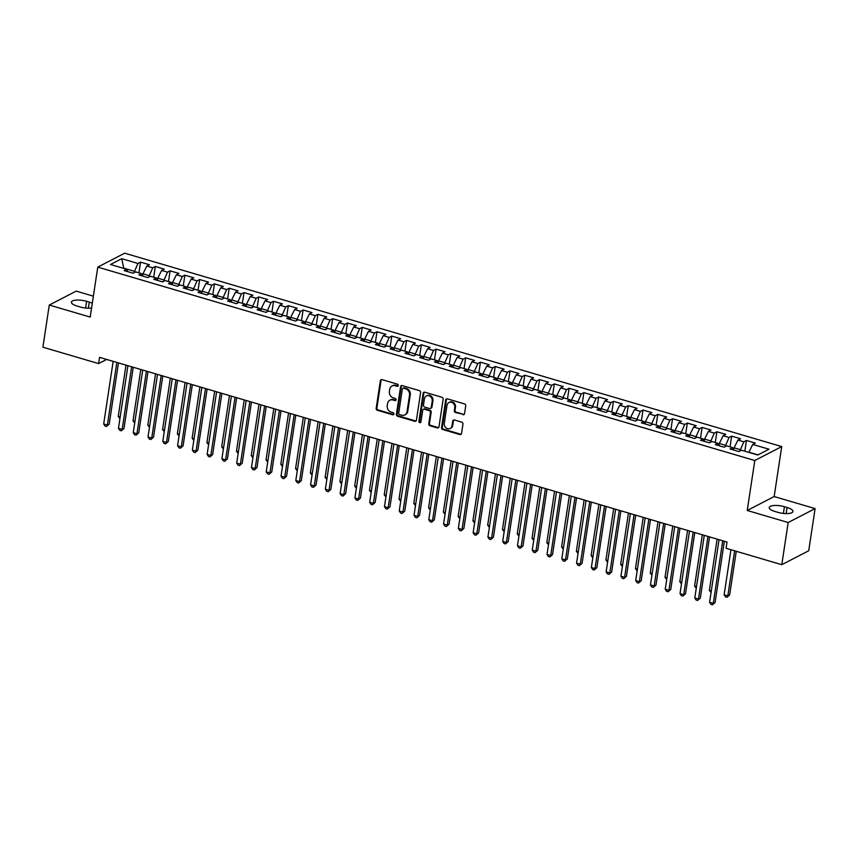 <?xml version="1.0" encoding="UTF-8"?>
<svg xmlns="http://www.w3.org/2000/svg" width="858" height="858" viewBox="0 0 858 858"><rect width="100%" height="100%" fill="white"/><g stroke="black" fill="none" stroke-linecap="round" stroke-linejoin="round"><path stroke-width="1.29" d="M398.294 385.542A1.148 0.997 -117.3 0 0 397.447 384.169L382.035 379.633A1.63 1.426 -117.3 0 0 380.351 380.738L376.179 408.322A1.63 1.426 -117.3 0 0 377.391 410.285L392.803 414.822A1.148 0.997 -117.3 0 0 393.136 412.677L391.141 412.087A5.223 4.547 -117.3 0 1 387.237 405.823L387.591 403.517A5.223 4.547 -117.3 0 1 389.822 400.246A5.223 4.547 -117.3 0 1 392.964 399.978L394.959 400.568A1.148 0.997 -117.3 0 0 395.291 398.423L393.296 397.833A5.223 4.547 -117.3 0 1 389.393 391.57L389.746 389.264A5.223 4.547 -117.3 0 1 391.977 385.993A5.223 4.547 -117.3 0 1 395.12 385.725L397.115 386.315A1.148 0.997 -117.3 0 0 398.294 385.542M462.859 414.714A1.63 1.426 -117.3 0 0 464.543 413.61L465.712 405.866A1.63 1.426 -117.3 0 0 464.5 403.904L447.383 398.863A1.63 1.426 -117.3 0 0 445.699 399.967L441.527 427.563A1.63 1.426 -117.3 0 0 442.739 429.526L459.856 434.556A1.63 1.426 -117.3 0 0 461.54 433.451L462.955 424.099A1.63 1.426 -117.3 0 0 461.733 422.147L454.408 419.991A1.63 1.426 -117.3 0 0 452.734 421.096L452.027 425.729A4.365 3.807 -117.3 0 1 450.16 428.474A4.365 3.807 -117.3 0 1 445.946 427.82A4.365 3.807 -117.3 0 1 444.272 423.444L447.018 405.287A4.365 3.807 -117.3 0 1 448.884 402.541A4.365 3.807 -117.3 0 1 453.099 403.196A4.365 3.807 -117.3 0 1 454.772 407.571L454.322 410.596A1.63 1.426 -117.3 0 0 455.534 412.559L463.588 414.339A1.63 1.426 -117.3 0 0 464.178 414.382M788.17 522.522L815.1 508.601L774.163 496.546L747.232 510.478L788.17 522.522L781.788 564.693L726.082 548.294L727.026 542.041L99.56 357.346L98.616 363.599L106.649 359.438M747.232 510.478L754.793 460.51L97.769 267.117L124.7 253.185L781.724 446.578L754.793 460.51M93.372 296.16L76.212 291.109L49.281 305.04L90.208 317.085L97.769 267.117M49.281 305.04L42.9 347.2L98.616 363.599M420.602 392.589A1.63 1.426 -117.3 0 0 419.38 390.626L402.263 385.585A1.63 1.426 -117.3 0 0 400.589 386.69L396.417 414.285A1.63 1.426 -117.3 0 0 397.629 416.248L414.746 421.278A1.63 1.426 -117.3 0 0 416.43 420.173L420.602 392.589M424.828 392.224L441.934 397.265A1.63 1.426 -117.3 0 1 443.157 399.227L438.985 426.812A1.63 1.426 -117.3 0 1 437.301 427.917L429.976 425.761A1.63 1.426 -117.3 0 1 428.764 423.809L430.448 412.612A1.63 1.426 -117.3 0 0 429.236 410.66L424.378 409.223A1.63 1.426 -117.3 0 0 422.694 410.328L420.924 421.975A1.148 0.997 -117.3 0 1 418.897 421.385L423.144 393.329A1.63 1.426 -117.3 0 1 424.828 392.224M138.932 272.855L140.551 262.14L137.966 263.47L121.718 258.687L110.51 264.489L126.759 269.273L124.174 270.602L133.044 273.219L135.628 271.879L141.538 273.616L138.953 274.957L147.823 277.563L150.407 276.233L156.317 277.971L153.732 279.3L162.602 281.917L165.186 280.577L171.096 282.314L168.511 283.655L177.381 286.261L179.966 284.931L185.875 286.669L183.29 288.009L192.16 290.615L194.745 289.275L200.654 291.023L198.069 292.353L206.939 294.97L209.513 293.629L215.433 295.366L212.848 296.707L221.707 299.313L224.292 297.973L230.201 299.721L227.627 301.051L236.486 303.668L239.071 302.327L244.98 304.064L242.396 305.405L251.265 308.011L253.85 306.681L259.76 308.419L257.175 309.749L266.044 312.366L268.629 311.025L274.539 312.762L271.954 314.103L280.823 316.709L283.408 315.379L289.318 317.117L286.733 318.457L295.602 321.064L298.187 319.723L304.097 321.471L301.512 322.801L310.381 325.418L312.966 324.077L318.876 325.815L316.291 327.155L325.161 329.762L327.745 328.432L333.655 330.169L331.07 331.499L339.94 334.116L342.514 332.775L348.434 334.513L345.849 335.853L354.708 338.46L357.293 337.13L363.202 338.867L360.628 340.208L369.487 342.814L372.072 341.473L377.981 343.211L375.396 344.551L384.266 347.158L386.851 345.828L392.76 347.565L390.175 348.906L399.045 351.512L401.63 350.171L407.539 351.919L404.955 353.249L413.824 355.866L416.409 354.526L422.318 356.263L419.734 357.604L428.603 360.21L431.188 358.88L437.097 360.617L434.513 361.947L443.382 364.564L445.967 363.224L451.876 364.961L449.292 366.302L458.161 368.908L460.746 367.578L466.655 369.315L464.071 370.656L472.93 373.262L475.514 371.922L481.435 373.67L478.85 375L487.709 377.606L490.293 376.276L496.203 378.013L493.629 379.354L502.488 381.96L505.072 380.62L510.982 382.368L508.397 383.698L517.267 386.315L519.851 384.974L525.761 386.711L523.176 388.052L532.046 390.658L534.631 389.328L540.54 391.066L537.955 392.396L546.825 395.012L549.41 393.672L555.319 395.409L552.734 396.75L561.604 399.356L564.189 398.026L570.098 399.764L567.513 401.104L576.383 403.71L578.968 402.37L584.877 404.118L582.292 405.448L591.162 408.054L593.747 406.724L599.656 408.462L597.071 409.802L605.93 412.408L608.515 411.068L614.435 412.816L611.851 414.146L620.709 416.763L623.294 415.422L629.204 417.16L626.63 418.5L635.488 421.106L638.073 419.776L643.983 421.514L641.398 422.844L650.267 425.461L652.852 424.12L658.762 425.858L656.177 427.198L665.047 429.804L667.631 428.474L673.541 430.212L670.956 431.553L679.826 434.159L682.41 432.818L688.32 434.566L685.735 435.896L694.605 438.513L697.189 437.172L703.099 438.91L700.514 440.251L709.384 442.857L711.968 441.516L717.878 443.264L715.293 444.594L724.163 447.211L726.737 445.87L732.657 447.608L730.072 448.949L738.931 451.555L741.516 450.225L757.775 455.008L768.982 449.206L752.734 444.423L748.841 452.381M140.551 262.14L149.421 264.747L146.836 266.077L152.745 267.825L148.659 277.134M153.711 277.198L155.33 266.484L152.745 267.825M155.33 266.484L164.2 269.09L161.615 270.431L167.524 272.168L163.438 281.488M168.49 281.553L170.109 270.838L167.524 272.168M170.109 270.838L178.979 273.445L176.394 274.785L182.304 276.523L178.217 285.832M183.269 285.896L184.888 275.182L182.304 276.523M184.888 275.182L193.758 277.799L191.173 279.129L197.083 280.866L192.986 290.186M198.048 290.251L199.667 279.536L197.083 280.866M199.667 279.536L208.537 282.143L205.952 283.483L211.862 285.221L207.765 294.53M212.827 294.605L214.446 283.88L211.862 285.221M214.446 283.88L223.316 286.497L220.731 287.827L226.641 289.575L222.544 298.884M227.606 298.949L229.225 288.234L226.641 289.575M229.225 288.234L238.084 290.841L235.51 292.181L241.42 293.919L237.323 303.228M242.374 303.303L244.004 292.589L241.42 293.919M244.004 292.589L252.863 295.195L250.279 296.536L256.199 298.273L252.102 307.582M257.153 307.647L258.773 296.932L256.199 298.273M258.773 296.932L267.642 299.539L265.058 300.879L270.967 302.617L266.881 311.937M271.932 312.001L273.552 301.287L270.967 302.617M273.552 301.287L282.421 303.893L279.837 305.234L285.746 306.971L281.66 316.28M286.711 316.355L288.331 305.63L285.746 306.971M288.331 305.63L297.2 308.247L294.616 309.577L300.525 311.315L296.439 320.635M301.49 320.699L303.11 309.985L300.525 311.315M303.11 309.985L311.98 312.591L309.395 313.931L315.304 315.669L311.218 324.978M316.27 325.053L317.889 314.328L315.304 315.669M317.889 314.328L326.759 316.945L324.174 318.275L330.083 320.023L325.986 329.333M331.049 329.397L332.668 318.683L330.083 320.023M332.668 318.683L341.538 321.289L338.953 322.629L344.862 324.367L340.765 333.676M345.828 333.751L347.447 323.037L344.862 324.367M347.447 323.037L356.317 325.643L353.732 326.984L359.641 328.721L355.544 338.031M360.607 338.095L362.226 327.381L359.641 328.721M362.226 327.381L371.085 329.998L368.5 331.327L374.42 333.065L370.324 342.385M375.375 342.449L377.005 331.735L374.42 333.065M377.005 331.735L385.864 334.341L383.279 335.682L389.2 337.419L385.103 346.729M390.154 346.804L391.774 336.079L389.2 337.419M391.774 336.079L400.643 338.696L398.058 340.025L403.968 341.763L399.882 351.083M404.933 351.147L406.553 340.433L403.968 341.763M406.553 340.433L415.422 343.039L412.837 344.38L418.747 346.117L414.661 355.426M419.712 355.502L421.332 344.777L418.747 346.117M421.332 344.777L430.201 347.393L427.616 348.723L433.526 350.472L429.44 359.781M434.491 359.845L436.111 349.131L433.526 350.472M436.111 349.131L444.98 351.737L442.396 353.078L448.305 354.815L444.219 364.124M449.27 364.2L450.89 353.485L448.305 354.815M450.89 353.485L459.759 356.091L457.175 357.432L463.084 359.17L458.987 368.479M464.049 368.543L465.669 357.829L463.084 359.17M465.669 357.829L474.538 360.446L471.954 361.776L477.863 363.513L473.766 372.833M478.828 372.898L480.448 362.183L477.863 363.513M480.448 362.183L489.317 364.789L486.733 366.13L492.642 367.868L488.545 377.177M493.607 377.252L495.227 366.527L492.642 367.868M495.227 366.527L504.086 369.144L501.501 370.474L507.421 372.222L503.324 381.531M508.376 381.596L510.006 370.881L507.421 372.222M510.006 370.881L518.865 373.487L516.28 374.828L522.2 376.565L518.103 385.875M523.155 385.95L524.774 375.225L522.2 376.565M524.774 375.225L533.644 377.842L531.059 379.172L536.969 380.92L532.882 390.229M537.934 390.293L539.553 379.579L536.969 380.92M539.553 379.579L548.423 382.185L545.838 383.526L551.748 385.263L547.661 394.583M552.713 394.648L554.332 383.934L551.748 385.263M554.332 383.934L563.202 386.54L560.617 387.88L566.527 389.618L562.44 398.927M567.492 398.991L569.111 388.277L566.527 389.618M569.111 388.277L577.981 390.894L575.396 392.224L581.306 393.961L577.22 403.281M582.271 403.346L583.89 392.632L581.306 393.961M583.89 392.632L592.76 395.238L590.175 396.578L596.085 398.316L591.988 407.625M597.05 407.7L598.67 396.975L596.085 398.316M598.67 396.975L607.539 399.592L604.954 400.922L610.864 402.67L606.767 411.979M611.829 412.044L613.449 401.329L610.864 402.67M613.449 401.329L622.307 403.936L619.733 405.276L625.643 407.014L621.546 416.323M626.608 416.398L628.228 405.684L625.643 407.014M628.228 405.684L637.086 408.29L634.502 409.62L640.422 411.368L636.325 420.677M641.376 420.742L643.007 410.027L640.422 411.368M643.007 410.027L651.865 412.634L649.281 413.974L655.19 415.712L651.104 425.032M656.155 425.096L657.775 414.382L655.19 415.712M657.775 414.382L666.645 416.988L664.06 418.329L669.969 420.066L665.883 429.375M670.935 429.44L672.554 418.725L669.969 420.066M672.554 418.725L681.424 421.342L678.839 422.672L684.748 424.41L680.662 433.73M685.714 433.794L687.333 423.08L684.748 424.41M687.333 423.08L696.203 425.686L693.618 427.027L699.527 428.764L695.441 438.073M700.493 438.148L702.112 427.423L699.527 428.764M702.112 427.423L710.982 430.04L708.397 431.37L714.306 433.118L710.21 442.428M715.272 442.492L716.891 431.778L714.306 433.118M716.891 431.778L725.761 434.384L723.176 435.725L729.085 437.462L724.989 446.771M730.051 446.846L731.67 436.132L729.085 437.462M731.67 436.132L740.54 438.738L737.955 440.079L743.865 441.816L739.768 451.126M744.83 451.19L746.449 440.476L743.865 441.816M746.449 440.476L755.308 443.082L752.734 444.423M732.657 447.608L733.644 450M758.032 454.869L748.873 452.177M717.878 443.264L718.865 445.645M740.004 449.571L734.094 447.822L733.762 450.032M737.955 440.079L734.094 447.822M703.099 438.91L704.086 441.302M725.225 445.216L719.315 443.479L718.983 445.688M723.176 435.725L719.315 443.479M688.32 434.566L689.306 436.947M710.445 440.862L704.536 439.124L704.204 441.334M708.397 431.37L704.536 439.124M673.541 430.212L674.538 432.604M695.677 436.518L689.757 434.781L689.424 436.99M693.618 427.027L689.757 434.781M658.762 425.858L659.759 428.249M680.898 432.164L674.989 430.426L674.645 432.636M678.839 422.672L674.989 430.426M643.983 421.514L644.98 423.906M666.119 427.82L660.21 426.072L659.877 428.281M664.06 418.329L660.21 426.072M629.204 417.16L630.201 419.551M651.34 423.466L645.43 421.728L645.098 423.938M649.281 413.974L645.43 421.728M614.435 412.816L615.422 415.197M636.561 419.122L630.651 417.374L630.319 419.583M634.502 409.62L630.651 417.374M599.656 408.462L600.643 410.853M621.782 414.768L615.872 413.03L615.54 415.24M619.733 405.276L615.872 413.03M584.877 404.118L585.864 406.499M607.003 410.414L601.093 408.676L600.761 410.885M604.954 400.922L601.093 408.676M570.098 399.764L571.085 402.155M592.224 406.07L586.314 404.332L585.982 406.531M590.175 396.578L586.314 404.332M555.319 395.409L556.306 397.801M577.455 401.716L571.535 399.978L571.203 402.188M575.396 392.224L571.535 399.978M540.54 391.066L541.537 393.457M562.676 397.372L556.756 395.624L556.424 397.833M560.617 387.88L556.756 395.624M525.761 386.711L526.758 389.103M547.897 393.018L541.988 391.28L541.645 393.49M545.838 383.526L541.988 391.28M510.982 382.368L511.979 384.749M533.118 388.663L527.209 386.926L526.876 389.135M531.059 379.172L527.209 386.926M496.203 378.013L497.2 380.405M518.339 384.32L512.43 382.582L512.097 384.792M516.28 374.828L512.43 382.582M481.435 373.67L482.421 376.051M503.56 379.965L497.651 378.228L497.318 380.437M501.501 370.474L497.651 378.228M466.655 369.315L467.642 371.707M488.781 375.622L482.872 373.884L482.539 376.083M486.733 366.13L482.872 373.884M451.876 364.961L452.863 367.353M474.002 371.267L468.093 369.53L467.76 371.739M471.954 361.776L468.093 369.53M437.097 360.617L438.084 363.009M459.223 366.924L453.314 365.176L452.981 367.385M457.175 357.432L453.314 365.176M422.318 356.263L423.305 358.655M444.455 362.569L438.535 360.832L438.202 363.041M442.396 353.078L438.535 360.832M407.539 351.919L408.537 354.3M429.676 358.215L423.755 356.478L423.423 358.687M427.616 348.723L423.755 356.478M392.76 347.565L393.758 349.957M414.897 353.871L408.987 352.134L408.644 354.343M412.837 344.38L408.987 352.134M377.981 343.211L378.979 345.602M400.118 349.517L394.208 347.78L393.876 349.989M398.058 340.025L394.208 347.78M363.202 338.867L364.2 341.259M385.339 345.173L379.429 343.425L379.097 345.635M383.279 335.682L379.429 343.425M348.434 334.513L349.421 336.904M370.559 340.819L364.65 339.082L364.318 341.291M368.5 331.327L364.65 339.082M333.655 330.169L334.641 332.55M355.78 336.475L349.871 334.727L349.538 336.937M353.732 326.984L349.871 334.727M318.876 325.815L319.862 328.206M341.001 332.121L335.092 330.384L334.759 332.593M338.953 322.629L335.092 330.384M304.097 321.471L305.083 323.852M326.222 327.767L320.313 326.029L319.98 328.239M324.174 318.275L320.313 326.029M289.318 317.117L290.304 319.508M311.454 323.423L305.534 321.686L305.201 323.895M309.395 313.931L305.534 321.686M274.539 312.762L275.536 315.154M296.675 319.069L290.755 317.331L290.422 319.541M294.616 309.577L290.755 317.331M259.76 308.419L260.757 310.81M281.896 314.725L275.986 312.977L275.643 315.186M279.837 305.234L275.986 312.977M244.98 304.064L245.978 306.456M267.117 310.371L261.207 308.633L260.875 310.843M265.058 300.879L261.207 308.633M230.201 299.721L231.199 302.102M252.338 306.027L246.428 304.279L246.096 306.488M250.279 296.536L246.428 304.279M215.433 295.366L216.42 297.758M237.559 301.673L231.649 299.935L231.317 302.145M235.51 292.181L231.649 299.935M200.654 291.023L201.641 293.404M222.78 297.318L216.87 295.581L216.538 297.79M220.731 287.827L216.87 295.581M185.875 286.669L186.862 289.06M208.001 292.975L202.091 291.237L201.759 293.436M205.952 283.483L202.091 291.237M171.096 282.314L172.083 284.706M193.222 288.62L187.312 286.883L186.98 289.092M191.173 279.129L187.312 286.883M156.317 277.971L157.304 280.362M178.453 284.277L172.533 282.529L172.201 284.738M176.394 274.785L172.533 282.529M141.538 273.616L142.535 276.008M163.674 279.923L157.765 278.185L157.422 280.394M161.615 270.431L157.765 278.185M126.759 269.273L127.756 271.654M148.895 275.579L142.986 273.831L142.643 276.04M146.836 266.077L142.986 273.831M781.788 564.693L808.719 550.761L815.1 508.601M774.163 496.546L781.724 446.578M137.966 263.47L133.88 272.78M134.116 271.225L123.767 268.179L121.718 258.687M92.31 303.239A10.65 3.357 8.6 0 0 89.275 302.102L86.615 301.319A10.65 3.357 8.6 0 0 71.418 302.134A10.65 3.357 8.6 0 0 77.295 306.134L79.955 306.917A10.65 3.357 8.6 0 0 91.581 308.001M777.766 512.312A10.65 3.357 8.6 0 0 792.953 511.497A10.65 3.357 8.6 0 0 787.086 507.496L784.427 506.713A10.65 3.357 8.6 0 0 769.229 507.528A10.65 3.357 8.6 0 0 775.106 511.529L777.766 512.312M398.123 385.982A1.148 0.997 -117.3 0 1 397.844 385.939L395.849 385.349A5.223 4.547 -117.3 0 0 392.707 385.617L391.977 385.993M389.822 400.246L390.551 399.871A5.223 4.547 -117.3 0 1 393.693 399.603L395.688 400.193A1.148 0.997 -117.3 0 0 395.967 400.236M381.445 379.59A1.63 1.426 -117.3 0 0 381.081 380.362L376.909 407.947A1.63 1.426 -117.3 0 0 378.121 409.909L393.532 414.446A1.148 0.997 -117.3 0 0 393.811 414.489M401.683 385.542A1.63 1.426 -117.3 0 0 401.308 386.315L397.136 413.91A1.63 1.426 -117.3 0 0 398.359 415.862L415.476 420.903A1.63 1.426 -117.3 0 0 416.066 420.946M403.539 388.202A1.148 0.997 -117.3 0 0 402.359 388.974L398.702 413.191A1.148 0.997 -117.3 0 0 399.549 414.564L401.651 415.186A5.223 4.547 -117.3 0 0 404.794 414.929A5.223 4.547 -117.3 0 0 407.035 411.647L409.545 395.098A5.223 4.547 -117.3 0 0 405.641 388.824L403.539 388.202L404.268 387.827A1.148 0.997 -117.3 0 0 403.582 387.88L402.852 388.256M404.794 414.929L405.523 414.543A5.223 4.547 -117.3 0 0 407.764 411.272L407.035 411.647M404.268 387.827L406.37 388.449A5.223 4.547 -117.3 0 1 410.274 394.712L407.764 411.272M423.391 409.309L424.12 408.934A1.63 1.426 -117.3 0 1 425.096 408.848L429.965 410.274A1.63 1.426 -117.3 0 1 431.177 412.237L429.483 423.423A1.63 1.426 -117.3 0 0 430.705 425.386L438.03 427.541A1.63 1.426 -117.3 0 0 438.62 427.584M424.238 392.181A1.63 1.426 -117.3 0 0 423.873 392.953L419.626 421.01A1.148 0.997 -117.3 0 0 420.752 422.415M432.207 401.008A4.365 3.807 -117.3 0 0 430.534 396.632A4.365 3.807 -117.3 0 0 426.319 395.978A4.365 3.807 -117.3 0 0 424.442 398.723L423.477 405.115A1.63 1.426 -117.3 0 0 424.699 407.078L429.558 408.505A1.63 1.426 -117.3 0 0 431.242 407.4L432.207 401.008L432.936 400.632A4.365 3.807 -117.3 0 0 431.263 396.257A4.365 3.807 -117.3 0 0 427.048 395.602L426.319 395.978M430.544 408.429L431.263 408.054A1.63 1.426 -117.3 0 0 431.971 407.024L431.242 407.4M432.936 400.632L431.971 407.024M448.884 402.541L449.613 402.166A4.365 3.807 -117.3 0 1 453.828 402.82A4.365 3.807 -117.3 0 1 455.501 407.185L455.04 410.221A1.63 1.426 -117.3 0 0 456.263 412.172L463.588 414.339M450.16 428.474L450.879 428.088A4.365 3.807 -117.3 0 0 452.756 425.354L452.027 425.729M453.828 419.948A1.63 1.426 -117.3 0 0 453.453 420.72L452.756 425.354M446.793 398.82A1.63 1.426 -117.3 0 0 446.428 399.592L442.256 427.187A1.63 1.426 -117.3 0 0 443.468 429.15L460.585 434.18A1.63 1.426 -117.3 0 0 461.175 434.223M125.997 365.133L118.243 416.43L120.174 416.999M119.927 418.607L118.243 416.43M116.849 362.441L107.379 425.053L103.689 423.959L113.159 361.357M118.458 362.913L109.202 424.109L106.51 426.469L105.03 426.04L103.689 423.959M109.202 424.109L106.51 426.469M140.776 369.487L133.022 420.785L134.953 421.353M134.706 422.962L133.022 420.785M155.555 373.831L147.801 425.139L149.732 425.707M149.485 427.305L147.801 425.139M131.628 366.795L122.158 429.397L118.468 428.314L127.928 365.701M133.237 367.267L123.981 428.464L121.289 430.823L119.809 430.384L118.468 428.314M123.981 428.464L121.289 430.823M146.407 371.139L136.937 433.751L133.237 432.668L142.707 370.055M148.016 371.611L138.76 432.807L136.068 435.167L134.588 434.738L133.237 432.668M138.76 432.807L136.068 435.167M170.334 378.185L162.58 429.483L164.511 430.051M164.264 431.66L162.58 429.483M185.113 382.539L177.359 433.837L179.29 434.405M179.043 436.003L177.359 433.837M161.186 375.493L151.716 438.106L148.016 437.012L157.486 374.399M162.784 375.965L153.528 437.162L150.847 439.521L149.367 439.082L148.016 437.012M153.528 437.162L150.847 439.521M175.965 379.837L166.495 442.449L162.795 441.366L172.265 378.753M177.563 380.309L168.307 441.505L165.626 443.876L164.146 443.436L162.795 441.366M168.307 441.505L165.626 443.876M199.893 386.883L192.128 438.181L194.058 438.749M193.822 440.358L192.128 438.181M190.733 384.191L181.274 446.804L177.574 445.71L187.044 383.097M192.342 384.663L183.086 445.86L180.405 448.219L178.925 447.79L177.574 445.71M183.086 445.86L180.405 448.219M214.672 391.237L206.907 442.535L208.837 443.103M208.601 444.712L206.907 442.535M205.512 388.535L196.042 451.147L192.353 450.064L201.823 387.451M207.121 389.017L197.866 450.203L195.174 452.574L193.704 452.134L192.353 450.064M197.866 450.203L195.174 452.574M229.451 395.581L221.686 446.879L223.616 447.447M223.38 449.056L221.686 446.879M220.292 392.889L210.821 455.501L207.132 454.408L216.602 391.806M221.9 393.361L212.645 454.558L209.953 456.917L208.483 456.488L207.132 454.408M212.645 454.558L209.953 456.917M244.23 399.935L236.465 451.233L238.395 451.801M238.159 453.41L236.465 451.233M235.071 397.243L225.6 459.845L221.911 458.762L231.381 396.149M236.679 397.715L227.424 458.912L224.732 461.272L223.252 460.832L221.911 458.762M227.424 458.912L224.732 461.272M258.998 404.279L251.244 455.587L253.174 456.156M252.928 457.754L251.244 455.587M249.85 401.587L240.379 464.199L236.69 463.116L246.16 400.504M251.458 402.059L242.203 463.256L239.511 465.626L238.031 465.186L236.69 463.116M242.203 463.256L239.511 465.626M273.777 408.633L266.023 459.931L267.953 460.499M267.707 462.108L266.023 459.931M264.629 405.941L255.158 468.554L251.469 467.46L260.929 404.847M266.237 406.413L256.982 467.61L254.29 469.969L252.81 469.541L251.469 467.46M256.982 467.61L254.29 469.969M288.556 412.988L280.802 464.285L282.732 464.854M282.486 466.452L280.802 464.285M279.408 410.285L269.938 472.897L266.237 471.814L275.708 409.202M281.016 410.757L271.761 471.954L269.069 474.324L267.589 473.884L266.237 471.814M271.761 471.954L269.069 474.324M303.335 417.331L295.581 468.629L297.511 469.197M297.265 470.806L295.581 468.629M294.187 414.639L284.717 477.252L281.016 476.158L290.487 413.556M295.785 415.111L286.529 476.308L283.848 478.667L282.368 478.238L281.016 476.158M286.529 476.308L283.848 478.667M318.114 421.686L310.36 472.983L312.291 473.552M312.044 475.16L310.36 472.983M308.966 418.983L299.496 481.595L295.796 480.512L305.266 417.9M310.564 419.465L301.308 480.662L298.627 483.022L297.147 482.582L295.796 480.512M301.308 480.662L298.627 483.022M332.893 426.029L325.128 477.327L327.059 477.895M326.823 479.504L325.128 477.327M323.734 423.337L314.275 485.95L310.575 484.856L320.045 422.254M325.343 423.809L316.087 485.006L313.406 487.365L311.926 486.936L310.575 484.856M316.087 485.006L313.406 487.365M347.672 430.384L339.907 481.681L341.838 482.25M341.602 483.858L339.907 481.681M338.513 427.692L329.043 490.293L325.354 489.21L334.824 426.598M340.122 428.163L330.866 489.36L328.174 491.72L326.705 491.28L325.354 489.21M330.866 489.36L328.174 491.72M362.451 434.727L354.686 486.036L356.617 486.604M356.381 488.202L354.686 486.036M353.292 432.035L343.822 494.648L340.133 493.565L349.603 430.952M354.901 432.507L345.645 493.704L342.953 496.074L341.473 495.634L340.133 493.565M345.645 493.704L342.953 496.074M377.23 439.082L369.466 490.379L371.396 490.948M371.149 492.556L369.466 490.379M368.071 436.39L358.601 499.002L354.912 497.908L364.382 435.296M369.68 436.861L360.424 498.058L357.732 500.418L356.252 499.989L354.912 497.908M360.424 498.058L357.732 500.418M391.999 443.436L384.245 494.734L386.175 495.302M385.928 496.9L384.245 494.734M382.85 440.733L373.38 503.346L369.691 502.262L379.161 439.65M384.459 441.205L375.203 502.402L372.511 504.772L371.031 504.332L369.691 502.262M375.203 502.402L372.511 504.772M406.778 447.779L399.024 499.077L400.954 499.646M400.707 501.254L399.024 499.077M397.629 445.087L388.159 507.7L384.47 506.606L393.929 444.004M399.238 445.559L389.982 506.756L387.29 509.116L385.81 508.687L384.47 506.606M389.982 506.756L387.29 509.116M421.557 452.134L413.803 503.431L415.733 504M415.486 505.609L413.803 503.431M412.408 449.442L402.938 512.044L399.238 510.96L408.708 448.348M414.017 449.914L404.761 511.111L402.07 513.47L400.589 513.03L399.238 510.96M404.761 511.111L402.07 513.47M436.336 456.477L428.582 507.775L430.512 508.344M430.266 509.952L428.582 507.775M427.187 453.785L417.717 516.398L414.017 515.304L423.487 452.702M428.786 454.257L419.53 515.454L416.849 517.814L415.369 517.385L414.017 515.304M419.53 515.454L416.849 517.814M451.115 460.832L443.361 512.129L445.291 512.698M445.045 514.307L443.361 512.129M441.967 458.14L432.496 520.742L428.796 519.658L438.266 457.046M443.565 458.612L434.309 519.809L431.628 522.168L430.148 521.728L428.796 519.658M434.309 519.809L431.628 522.168M465.894 465.175L458.129 516.484L460.06 517.052M459.824 518.65L458.129 516.484M480.673 469.53L472.908 520.827L474.839 521.396M474.603 523.005L472.908 520.827M495.452 473.884L487.687 525.182L489.618 525.75M489.382 527.348L487.687 525.182M510.22 478.228L502.466 529.525L504.397 530.094M504.15 531.703L502.466 529.525M524.999 482.582L517.245 533.88L519.176 534.448M518.929 536.057L517.245 533.88M539.779 486.926L532.024 538.234L533.955 538.792M533.708 540.401L532.024 538.234M554.558 491.28L546.803 542.578L548.734 543.146M548.487 544.755L546.803 542.578M456.735 462.483L447.275 525.096L443.575 524.013L453.045 461.4M458.344 462.955L449.088 524.152L446.396 526.522L444.927 526.083L443.575 524.013M449.088 524.152L446.396 526.522M471.514 466.838L462.044 529.45L458.354 528.356L467.825 465.744M473.123 467.31L463.867 528.507L461.175 530.866L459.706 530.437L458.354 528.356M463.867 528.507L461.175 530.866M486.293 471.181L476.823 533.794L473.133 532.711L482.604 470.098M487.902 471.653L478.646 532.85L475.954 535.22L474.474 534.781L473.133 532.711M478.646 532.85L475.954 535.22M501.072 475.536L491.602 538.148L487.912 537.054L497.383 474.453M502.681 476.008L493.425 537.205L490.733 539.564L489.253 539.135L487.912 537.054M493.425 537.205L490.733 539.564M515.851 479.89L506.381 542.492L502.691 541.409L512.162 478.796M517.46 480.362L508.204 541.559L505.512 543.918L504.032 543.479L502.691 541.409M508.204 541.559L505.512 543.918M530.63 484.234L521.16 546.846L517.471 545.763L526.93 483.151M532.239 484.706L522.983 545.903L520.291 548.262L518.811 547.833L517.471 545.763M522.983 545.903L520.291 548.262M545.409 488.588L535.939 551.19L532.239 550.107L541.709 487.494M547.007 489.06L537.762 550.257L535.07 552.616L533.59 552.177L532.239 550.107M537.762 550.257L535.07 552.616M569.337 495.624L561.582 546.932L563.513 547.501M563.266 549.099L561.582 546.932M560.188 492.932L550.718 555.544L547.018 554.461L556.488 491.849M561.786 493.404L552.531 554.6L549.849 556.971L548.369 556.531L547.018 554.461M552.531 554.6L549.849 556.971M584.116 499.978L576.361 551.276L578.292 551.844M578.045 553.453L576.361 551.276M574.967 497.286L565.497 559.899L561.797 558.805L571.267 496.192M576.565 497.758L567.31 558.955L564.628 561.314L563.148 560.885L561.797 558.805M567.31 558.955L564.628 561.314M598.895 504.332L591.13 555.63L593.06 556.199M592.824 557.807L591.13 555.63M589.736 501.63L580.276 564.242L576.576 563.159L586.046 500.546M591.344 502.112L582.089 563.298L579.397 565.669L577.927 565.229L576.576 563.159M582.089 563.298L579.397 565.669M613.674 508.676L605.909 559.974L607.839 560.542M607.603 562.151L605.909 559.974M604.515 505.984L595.044 568.597L591.355 567.503L600.825 504.901M606.123 506.456L596.868 567.653L594.176 570.012L592.706 569.583L591.355 567.503M596.868 567.653L594.176 570.012M628.453 513.03L620.688 564.328L622.618 564.896M622.382 566.505L620.688 564.328M619.294 510.338L609.824 572.94L606.134 571.857L615.604 509.244M620.902 510.81L611.647 572.007L608.955 574.367L607.475 573.927L606.134 571.857M611.647 572.007L608.955 574.367M643.221 517.374L635.467 568.682L637.397 569.251M637.151 570.849L635.467 568.682M634.073 514.682L624.603 577.295L620.913 576.211L630.383 513.599M635.681 515.154L626.426 576.351L623.734 578.71L622.254 578.281L620.913 576.211M626.426 576.351L623.734 578.71M658 521.728L650.246 573.026L652.177 573.594M651.93 575.203L650.246 573.026M648.852 519.036L639.382 581.649L635.692 580.555L645.152 517.942M650.461 519.508L641.205 580.705L638.513 583.065L637.033 582.636L635.692 580.555M641.205 580.705L638.513 583.065M672.779 526.083L665.025 577.38L666.956 577.949M666.709 579.547L665.025 577.38M663.631 523.38L654.161 585.993L650.461 584.909L659.931 522.297M665.24 523.852L655.984 585.049L653.292 587.419L651.812 586.979L650.461 584.909M655.984 585.049L653.292 587.419M687.558 530.426L679.804 581.724L681.735 582.292M681.488 583.901L679.804 581.724M678.41 527.734L668.94 590.347L665.24 589.253L674.71 526.651M680.008 528.206L670.763 589.403L668.071 591.763L666.591 591.334L665.24 589.253M670.763 589.403L668.071 591.763M702.337 534.781L694.583 586.078L696.514 586.647M696.267 588.256L694.583 586.078M693.189 532.078L683.719 594.691L680.019 593.607L689.489 530.995M694.787 532.561L685.531 593.757L682.85 596.117L681.37 595.677L680.019 593.607M685.531 593.757L682.85 596.117M717.116 539.124L709.362 590.422L711.293 590.99M711.046 592.599L709.362 590.422M707.968 536.432L698.498 599.045L694.798 597.951L704.268 535.349M709.566 536.904L700.31 598.101L697.629 600.461L696.149 600.032L694.798 597.951M700.31 598.101L697.629 600.461M730.952 549.721L724.131 594.776L727.831 595.86L729.654 594.926L736.25 551.286M729.654 594.926L726.962 597.286L727.831 595.86L734.641 550.815M726.962 597.286L725.482 596.846L724.131 594.776M722.736 540.787L713.277 603.389L709.577 602.305L719.047 539.693M724.345 541.259L715.089 602.455L712.397 604.815L710.928 604.375L709.577 602.305M715.089 602.455L712.397 604.815M395.849 385.349L395.12 385.725M395.688 400.193L394.959 400.568M393.693 399.603L392.964 399.978M393.532 414.446L392.803 414.822M378.121 409.909L377.391 410.285M376.909 407.947L376.179 408.322M381.081 380.362L380.351 380.738M397.844 385.939L397.115 386.315M415.476 420.903L414.746 421.278M398.359 415.862L397.629 416.248M397.136 413.91L396.417 414.285M401.308 386.315L400.589 386.69M410.274 394.712L409.545 395.098M406.37 388.449L405.641 388.824M438.03 427.541L437.301 427.917M430.705 425.386L429.976 425.761M429.483 423.423L428.764 423.809M431.177 412.237L430.448 412.612M429.965 410.274L429.236 410.66M425.096 408.848L424.378 409.223M419.626 421.01L418.897 421.385M423.873 392.953L423.144 393.329M456.263 412.172L455.534 412.559M455.04 410.221L454.322 410.596M455.501 407.185L454.772 407.571M453.453 420.72L452.734 421.096M460.585 434.18L459.856 434.556M443.468 429.15L442.739 429.526M442.256 427.187L441.527 427.563M446.428 399.592L445.699 399.967M85.596 308.022L86.615 301.319M88.353 308.194L89.275 302.102M786.164 513.588L787.086 507.496M783.408 513.416L784.427 506.713"/></g></svg>
